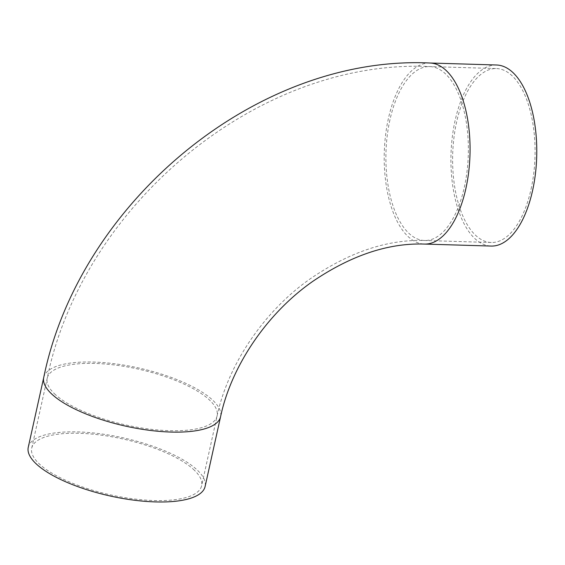 <?xml version="1.0" encoding="UTF-8"?>
<svg xmlns="http://www.w3.org/2000/svg" width="565" height="565" viewBox="0 0 565 565"><rect width="100%" height="100%" fill="white"/><g stroke="black" fill="none" stroke-linecap="round" stroke-linejoin="round"><path stroke-width="0.42" stroke-dasharray="2.83 2.12" d="M193.279 469.204A87.003 28.624 -167.5 0 1 201.62 485.752A87.003 28.624 -167.5 0 1 132.733 498.789A87.003 28.624 -167.5 0 1 40.066 464.628A87.003 28.624 -167.5 0 1 31.732 448.087A87.003 28.624 -167.5 0 1 100.612 435.043A87.003 28.624 -167.5 0 1 193.279 469.204M531.065 189.148A87.003 41.181 -88.3 0 0 496.451 68.563A87.003 41.181 -88.3 0 0 456.633 121.906A87.003 41.181 -88.3 0 0 491.253 242.498A87.003 41.181 -88.3 0 0 531.065 189.148M28.25 447.318A90.57 29.797 -167.5 0 1 99.956 433.736A90.57 29.797 -167.5 0 1 196.422 469.296A90.57 29.797 -167.5 0 1 205.102 486.522M496.557 64.996A90.57 42.869 -88.3 0 0 455.108 120.529A90.57 42.869 -88.3 0 0 491.147 246.058M389.921 119.914A87.003 41.181 -88.3 0 0 409.35 233.748A87.003 41.181 -88.3 0 0 424.534 240.499A87.003 41.181 -88.3 0 0 464.352 187.156A87.003 41.181 -88.3 0 0 444.916 73.323A87.003 41.181 -88.3 0 0 429.732 66.571A87.003 41.181 -88.3 0 0 389.921 119.914M55.554 394.773A87.003 28.624 -167.5 0 1 47.22 378.225A87.003 28.624 -167.5 0 1 116.1 365.181A87.003 28.624 -167.5 0 1 208.768 399.349A87.003 28.624 -167.5 0 1 217.108 415.889A87.003 28.624 -167.5 0 1 148.221 428.934A87.003 28.624 -167.5 0 1 55.554 394.773M43.738 377.455A90.57 29.797 -167.5 0 1 115.444 363.874A90.57 29.797 -167.5 0 1 211.91 399.441A90.57 29.797 -167.5 0 1 220.59 416.659M429.838 63.005A90.57 42.869 -88.3 0 0 388.395 118.537A90.57 42.869 -88.3 0 0 408.622 237.039A90.57 42.869 -88.3 0 0 424.428 244.066M31.732 448.087L47.22 378.225C82.575 204.587 258.763 58.393 429.732 66.571L496.451 68.563M491.253 242.498L424.534 240.499C387.272 239.32 349.001 252.209 309.719 279.174C263.29 311.929 227.815 365.28 217.108 415.889L201.62 485.752"/><path stroke-width="0.85" d="M220.59 416.659L205.102 486.522A90.57 29.797 -167.5 0 1 133.397 500.096A90.57 29.797 -167.5 0 1 36.93 464.536A90.57 29.797 -167.5 0 1 28.25 447.318L43.738 377.455A90.57 29.797 -167.5 0 0 52.418 394.674A90.57 29.797 -167.5 0 0 148.885 430.24A90.57 29.797 -167.5 0 0 220.59 416.659C231.17 366.516 266.715 313.377 313.031 281.193C351.395 255.253 388.529 242.879 424.428 244.066A90.57 42.869 -88.3 0 0 465.878 188.533A90.57 42.869 -88.3 0 0 445.644 70.032A90.57 42.869 -88.3 0 0 429.838 63.005L496.557 64.996A90.57 42.869 -88.3 0 1 532.59 190.525A90.57 42.869 -88.3 0 1 491.147 246.058L424.428 244.066M429.838 63.005C257.11 54.784 79.453 202.192 43.738 377.455"/></g></svg>
